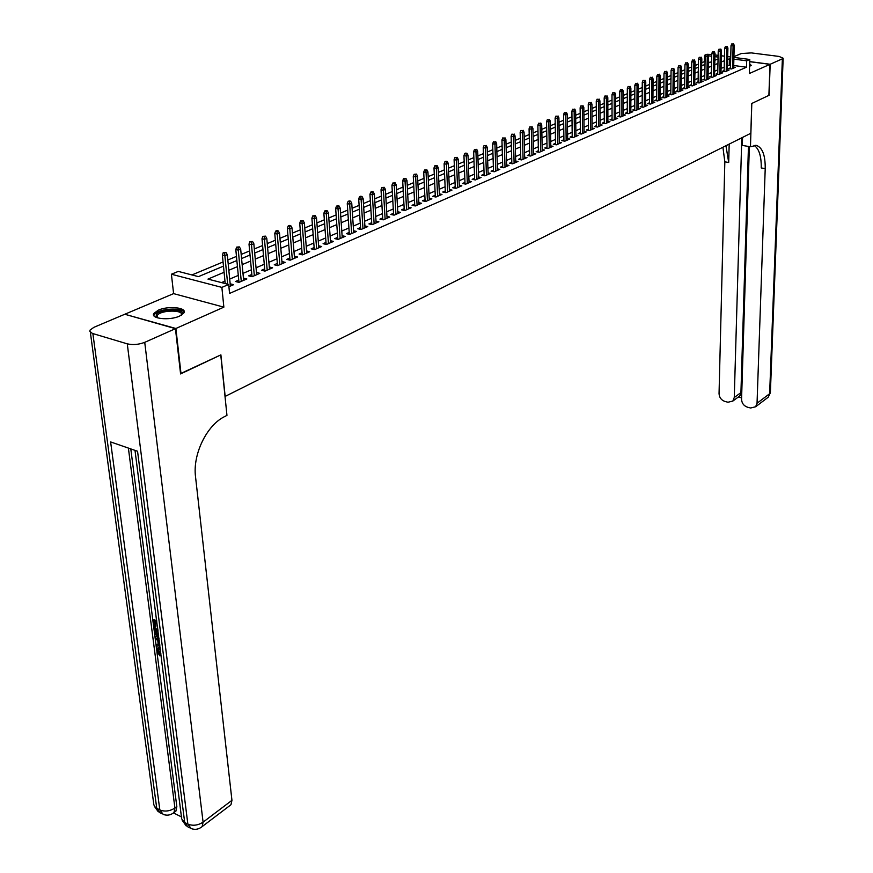 <?xml version="1.0" encoding="UTF-8"?>
<svg xmlns="http://www.w3.org/2000/svg" width="873" height="873" viewBox="0 0 873 873"><rect width="100%" height="100%" fill="white"/><g stroke="black" fill="none" stroke-linecap="round" stroke-linejoin="round"><path stroke-width="1.31" d="M749.569 66.37L751.206 65.322L749.656 63.773M158.297 310.166L153.834 313.44C150.211 318.754 169.678 320.806 179.587 316.102L183.908 312.894C187.4 307.569 168.238 305.572 158.297 310.166M705.057 61.699L704.446 61.623L704.566 55.305L705.81 54.792M707.01 54.301L711.724 54.519M125.286 314.389L175.888 328.488L223.859 307.154L221.873 287.392L171.403 274.231L178.278 271.405L198.444 276.632L223.477 266.134M223.859 307.154L173.596 293.623L125.243 314.062M173.596 293.623L171.403 274.231M704.446 61.623L701.75 62.747M698.411 64.133L695.039 65.54M691.689 66.937L688.251 68.356M684.879 69.764L681.387 71.215M677.983 72.634L674.436 74.118M671.01 75.536L667.398 77.042M663.949 78.472L660.272 80.01M656.802 81.451L653.059 83.011M649.567 84.463L645.747 86.056M642.244 87.507L638.359 89.133M634.824 90.596L630.863 92.243M627.316 93.727L623.289 95.408M619.71 96.892L615.607 98.594M612.006 100.1L607.826 101.835M604.203 103.341L599.947 105.12M596.303 106.637L591.97 108.438M588.304 109.965L583.873 111.799M580.185 113.337L575.689 115.214M571.968 116.764L567.385 118.673M563.642 120.223L558.971 122.176M555.206 123.737L550.448 125.723M546.651 127.294L541.806 129.313M537.986 130.906L533.043 132.958M529.202 134.562L524.16 136.657M520.297 138.272L515.157 140.4M511.262 142.026L506.034 144.209M502.106 145.835L496.781 148.061M492.83 149.698L487.396 151.967M483.413 153.615L477.869 155.929M473.864 157.598L468.212 159.945M464.174 161.625L458.423 164.026M454.353 165.717L448.482 168.162M444.39 169.864L438.399 172.352M434.274 174.076L428.163 176.619M424.005 178.343L417.785 180.94M413.595 182.675L407.244 185.327M403.02 187.084L396.538 189.779M392.293 191.547L385.68 194.297M381.392 196.076L374.648 198.891M370.338 200.681L363.452 203.551M359.109 205.362L352.081 208.276M347.694 210.109L340.535 213.088M336.116 214.922L328.805 217.966M324.352 219.821L316.877 222.931M312.392 224.798L304.775 227.973M300.247 229.861L292.466 233.091M287.904 234.99L279.96 238.296M275.355 240.217L267.247 243.589M262.609 245.52L254.327 248.969M249.645 250.922L241.177 254.436M236.463 256.4L227.82 260.001M223.062 261.976L191.929 274.94M225.027 396.473L750.824 133.274L751.751 103.494L768.895 95.375L769.986 64.34L749.711 61.688M225.169 396.517L220.891 354.853L180.547 373.6M181.017 373.742L175.888 328.488M730.45 67.821L728.715 68.563L731.596 68.945L735.361 67.319L733.658 67.09M724.132 70.549L722.386 71.302L725.267 71.695L729.075 70.047L727.362 69.807M717.737 73.31L715.969 74.074L718.861 74.467L722.713 72.797L720.989 72.557M711.266 76.104L709.487 76.868L712.39 77.271L716.286 75.58L714.54 75.34M704.718 78.93L702.918 79.705L705.831 80.109L709.782 78.406L708.014 78.155M698.094 81.789L696.283 82.564L699.208 82.979L703.191 81.254L701.412 81.003M691.394 84.681L689.561 85.467L692.496 85.892L696.534 84.135L694.722 83.884M684.607 87.606L682.762 88.402L685.709 88.828L689.79 87.06L687.968 86.798M677.754 90.574L675.877 91.381L678.834 91.807L682.97 90.017L681.126 89.744M670.802 93.575L668.914 94.382L671.883 94.819L676.062 93.007L674.196 92.734M663.775 96.608L661.865 97.427L664.844 97.874L669.078 96.03L667.19 95.757M656.66 99.675L654.728 100.504L657.718 100.952L662.007 99.096L660.097 98.813M649.447 102.785L647.504 103.625L650.505 104.083L654.848 102.206L652.917 101.912M642.157 105.939L640.193 106.79L643.205 107.248L647.591 105.338L645.649 105.044M634.769 109.125L632.783 109.987L635.806 110.445L640.258 108.525L638.283 108.219M627.294 112.355L625.286 113.217L628.32 113.697L632.827 111.744L630.83 111.428M619.721 115.618L617.702 116.502L620.736 116.982L625.297 115.007L623.278 114.69M612.06 118.935L610.009 119.819L613.053 120.299L617.68 118.302L615.64 117.975M604.291 122.285L602.217 123.18L605.284 123.671L609.954 121.642L607.892 121.314M596.423 125.679L594.327 126.585L597.405 127.087L602.141 125.035L600.057 124.697M588.457 129.128L586.34 130.033L589.428 130.546L594.218 128.462L592.112 128.113M580.381 132.609L578.242 133.525L581.342 134.049L586.198 131.943L584.059 131.583M572.208 136.133L570.047 137.072L573.146 137.596L578.079 135.457L575.907 135.097M563.914 139.713L561.732 140.662L564.853 141.186L569.84 139.025L567.646 138.654M555.523 143.336L553.318 144.296L556.439 144.831L561.503 142.637L559.277 142.266M547.011 147.013L544.785 147.984L547.917 148.53L553.046 146.304L550.798 145.911M538.39 150.734L536.131 151.716L539.274 152.273L544.479 150.014L542.198 149.621M529.649 154.51L527.368 155.503L530.522 156.06L535.793 153.779L533.479 153.375M520.788 158.34L518.475 159.333L521.65 159.912L526.986 157.598L524.651 157.173M511.807 162.214L509.472 163.229L512.647 163.808L518.06 161.461L515.692 161.036M502.706 166.143L500.338 167.169L503.525 167.758L509.014 165.379L506.624 164.942M493.474 170.137L491.073 171.163L494.271 171.763L499.836 169.351L497.414 168.904M484.111 174.174L481.689 175.222L484.897 175.833L490.539 173.389L488.083 172.919M474.606 178.278L472.162 179.336L475.381 179.947L481.099 177.47L478.611 177.001M464.982 182.435L462.494 183.505L465.735 184.138L471.54 181.617L469.008 181.126M455.215 186.647L452.694 187.739L455.946 188.372L461.828 185.818L459.274 185.316M445.295 190.925L442.753 192.027L446.005 192.671L451.985 190.085L449.388 189.572M435.245 195.268L432.67 196.381L435.933 197.036L442 194.417L439.359 193.882M425.042 199.677L422.434 200.801L425.708 201.467L431.862 198.804L429.189 198.258M414.686 204.14L412.056 205.286L415.33 205.963L421.583 203.256L418.865 202.7M404.177 208.68L401.515 209.836L404.81 210.524L411.139 207.785L408.389 207.207M393.516 213.285L390.809 214.452L394.116 215.162L400.543 212.368L397.761 211.779M382.69 217.955L379.951 219.145L383.269 219.854L389.795 217.028L386.968 216.428M371.702 222.702L368.93 223.903L372.247 224.634L378.882 221.764L376.012 221.131M360.538 227.526L357.734 228.737L361.062 229.479L367.795 226.565L364.881 225.921M349.211 232.414L346.363 233.648L349.702 234.401L356.544 231.432L353.576 230.778M337.698 237.391L334.817 238.635L338.167 239.398L345.108 236.387L342.107 235.71M326.011 242.432L323.086 243.698L326.447 244.473L333.497 241.417L330.452 240.719M314.138 247.561L311.17 248.838L314.542 249.634L321.711 246.524L318.612 245.804M302.069 252.766L299.068 254.065L302.451 254.872L309.729 251.719L306.576 250.977M289.814 258.059L286.77 259.379L290.163 260.198L297.562 256.989L294.354 256.226M277.363 263.439L274.264 264.77L277.669 265.61L285.187 262.347L281.935 261.562M264.694 268.906L261.562 270.259L264.977 271.11L272.616 267.793L269.31 266.974M251.828 274.46L248.652 275.835L252.068 276.697L259.838 273.336L256.476 272.485M238.744 280.113L235.524 281.499L238.951 282.383L246.852 278.956L243.425 278.094M709.935 62.354L708.341 62.136M224.088 272.278L207.97 279.098L228.682 284.456L229.566 293.426L746.502 67.21L733.702 65.508M730.515 65.093L727.46 65.715M724.208 67.112L721.076 68.454M717.813 69.851L714.627 71.215M711.331 72.623L708.09 74.019M704.784 75.438L701.488 76.846M698.16 78.275L694.799 79.716M691.449 81.145L688.033 82.619M684.661 84.059L681.18 85.554M677.797 87.005L674.251 88.522M670.846 89.984L667.234 91.534M663.807 92.996L660.141 94.579M656.682 96.052L652.949 97.656M649.479 99.14L645.671 100.777M642.179 102.272L638.294 103.931M634.78 105.437L630.841 107.128M627.305 108.645L623.278 110.369M619.721 111.897L615.629 113.654M612.049 115.192L607.881 116.971M604.269 118.521L600.024 120.343M596.401 121.893L592.08 123.748M588.424 125.319L584.026 127.207M580.349 128.778L575.864 130.699M572.164 132.281L567.592 134.246M563.86 135.839L559.211 137.836M555.457 139.44L550.721 141.481M546.945 143.096L542.111 145.169M538.314 146.795L533.392 148.901M529.562 150.549L524.542 152.699M520.69 154.346L515.583 156.54M511.698 158.199L506.493 160.436M502.586 162.105L497.272 164.386M493.343 166.077L487.931 168.391M483.969 170.093L478.448 172.45M474.465 174.163L468.834 176.575M464.818 178.299L459.089 180.755M455.04 182.49L449.191 185M445.121 186.746L439.163 189.299M435.049 191.056L428.97 193.664M424.835 195.432L418.636 198.095M414.468 199.884L408.149 202.591M403.948 204.391L397.499 207.152M393.276 208.963L386.695 211.79M382.439 213.612L375.728 216.493M371.429 218.326L364.587 221.262M360.254 223.117L353.27 226.118M348.905 227.984L341.779 231.039M337.382 232.927L330.114 236.037M325.684 237.947L318.252 241.123M313.789 243.043L306.216 246.284M301.709 248.216L293.972 251.533M289.432 253.476L281.532 256.869M276.959 258.823L268.895 262.282M264.279 264.257L256.04 267.793M251.391 269.79L242.978 273.391M238.296 275.399L229.697 279.087M224.972 281.117L221.502 282.601M228.912 286.726L233.637 284.685L230.166 283.812M733.92 57.411L749.787 59.473L749.361 73.507L769.986 64.34M749.787 59.473L746.688 60.804L733.866 59.124M746.502 67.21L746.688 60.804M228.682 284.456L221.873 287.392M714.987 54.944L718.141 55.359M721.382 55.774L724.481 56.178M727.689 56.603L730.723 56.996M718.097 57.072L714.943 56.658M711.681 56.232L708.341 55.796M705.537 55.425L704.566 55.305M228.224 264.148L236.867 260.536M241.57 258.561L250.027 255.014M254.698 253.061L262.969 249.591M267.607 247.648L275.704 244.254M280.298 242.334L288.232 239.006M292.793 237.096L300.563 233.844M305.081 231.956L312.698 228.759M317.183 226.882L324.636 223.761M329.088 221.895L336.389 218.839M340.808 216.984L347.967 213.994M352.343 212.15L359.36 209.214M363.703 207.392L370.578 204.522M374.888 202.711L381.621 199.884M385.899 198.095L392.501 195.334M396.746 193.555L403.228 190.838M407.44 189.07L413.78 186.418M417.971 184.661L424.191 182.053M428.337 180.318L434.438 177.765M438.562 176.04L444.543 173.531M448.635 171.817L454.506 169.362M458.565 167.66L464.316 165.248M468.354 163.557L473.995 161.189M478 159.519L483.533 157.195M487.505 155.536L492.939 153.255M496.89 151.607L502.215 149.37M506.133 147.733L511.36 145.54M515.256 143.914L520.384 141.764M524.247 140.138L529.278 138.032M533.119 136.428L538.063 134.355M541.871 132.761L546.716 130.732M550.503 129.139L555.261 127.152M559.026 125.57L563.696 123.617M567.428 122.056L572.011 120.136M575.722 118.575L580.218 116.687M583.906 115.149L588.326 113.294M591.992 111.766L596.324 109.943M599.969 108.427L604.225 106.637M607.837 105.12L612.017 103.374M615.607 101.868L619.71 100.144M623.289 98.649L627.316 96.968M630.863 95.473L634.824 93.826M638.349 92.342L642.233 90.716M645.736 89.253L649.545 87.649M653.026 86.187L656.78 84.616M660.239 83.175L663.917 81.626M667.354 80.185L670.977 78.668M674.393 77.239L677.95 75.755M681.344 74.336L684.836 72.874M688.208 71.455L691.634 70.015M694.995 68.618L698.356 67.199M701.696 65.802L705.002 64.416M708.319 63.031L711.571 61.667M714.867 60.292L718.053 58.949M730.679 58.709L727.624 59.331M724.361 60.706L721.229 62.038M717.955 63.413L714.769 64.766M711.473 66.162L708.221 67.537M704.915 68.934L701.608 70.331M698.28 71.739L694.908 73.168M691.558 74.576L688.131 76.027M684.759 77.457L681.278 78.93M677.885 80.36L674.338 81.866M670.922 83.306L667.31 84.834M663.873 86.285L660.195 87.846M656.736 89.308L652.993 90.89M649.523 92.363L645.704 93.978M642.212 95.452L638.327 97.099M634.802 98.584L630.852 100.253M627.305 101.759L623.278 103.461M619.721 104.967L615.618 106.702M612.028 108.219L607.859 109.976M604.247 111.504L599.991 113.304M596.357 114.843L592.025 116.676M588.369 118.226L583.961 120.092M580.272 121.642L575.776 123.551M572.077 125.112L567.494 127.054M563.762 128.626L559.102 130.601M555.348 132.194L550.59 134.202M546.814 135.795L541.969 137.847M538.161 139.451L533.228 141.546M529.398 143.161L524.367 145.289M520.504 146.926L515.386 149.087M511.502 150.734L506.275 152.939M502.368 154.597L497.043 156.845M493.103 158.515L487.68 160.807M483.707 162.487L478.186 164.822M474.181 166.514L468.55 168.893M464.523 170.595L458.783 173.029M454.724 174.742L448.864 177.219M444.783 178.943L438.803 181.475M434.689 183.21L428.599 185.785M424.453 187.542L418.243 190.172M414.064 191.94L407.735 194.614M403.522 196.392L397.062 199.131M392.817 200.921L386.226 203.715M381.959 205.515L375.226 208.363M370.927 210.186L364.063 213.088M359.72 214.922L352.725 217.879M348.349 219.723L341.201 222.746M336.803 224.612L329.503 227.7M325.062 229.577L317.619 232.72M313.145 234.619L305.55 237.827M301.032 239.737L293.273 243.021M288.723 244.942L280.811 248.292M276.217 250.235L268.131 253.65M263.504 255.614L255.254 259.106M250.584 261.071L242.148 264.639M237.445 266.625L228.835 270.27M729.293 64.929L729.457 58.556M230.428 286.071L230.21 283.79M224.623 252.963L225.976 252.406L223.237 252.624L224.623 252.963L224.863 255.669L227.296 254.665L230.385 286.093M227.689 284.194L224.863 255.669L222.375 255.058L225.212 283.55M223.237 252.624L222.375 255.058M227.296 254.665L225.976 252.406M157.075 317.728L156.212 316.964L156.311 314.411C160.512 308.18 186.964 308.485 181.813 314.716L181.431 315.164M181.148 315.328L181.18 315.262C184.749 309.686 161.058 309.74 157.358 315.317L157.391 317.827M184.105 312.436C182.501 307.012 158.209 308.595 154.423 314.389L153.834 315.611M749.601 65.519L749.842 66.272M750.987 65.617L749.623 64.798M158.799 649.196L158.69 650.44L160.948 653.888L159.879 654.575L159.792 655.776L160.861 655.088M157.74 647.962L160.13 647.242M159.955 645.867L156.212 646.064L156.038 644.667L158.275 644.623L157.762 640.629L155.241 638.545L155.067 637.148L156.398 636.679M157.478 637.606L159.082 638.981M156.038 644.667L158.188 643.968M157.718 628.298L156.649 623.147L153.964 622.013L154.685 627.589L153.79 627.207L152.895 620.299L153.986 619.634L156.758 620.801M155.208 622.536L155.765 626.912L154.685 627.589M130.797 448.918L156.671 649.992M156.889 651.651L176.837 806.641L175.91 811.115L174.818 811.923M173.563 812.938L181.791 817.084M159.006 638.447L154.456 632.401L154.019 629.029L155.11 628.353L157.871 629.52M175.451 328.674L124.806 314.247L93.88 327.331L90.061 330.092L89.821 331.271L92.363 333.421L127.272 343.842C132.925 345.119 138.752 344.617 144.732 342.336L175.451 328.674L180.591 373.939L220.76 354.918L226.958 415.384L224.699 416.541C206.836 425.107 192.551 454.309 195.53 476.778L231.945 800.334L230.974 804.731L229.861 805.572M144.732 342.336L203.093 822.159C198.007 825.422 192.922 826.076 187.859 824.101L184.705 822.519L137.552 451.254L110.62 441.934L159.835 809.948L155.459 807.547L153.877 804.906L90.356 332.253M152.895 620.299L156.911 621.991M154.019 629.029L158.024 630.721M158.199 632.052L155.088 630.732L155.329 632.674L156.169 635.129L158.842 637.126M156.322 631.255L157.249 634.453L158.668 635.795M155.329 632.674L156.42 631.997M156.169 635.129L157.249 634.453M155.067 637.148L159.312 640.782M159.475 642.048L158.7 641.415L159.115 644.612L159.792 644.601M160.436 649.632L157.948 649.501L157.609 651.127L158.69 650.44M157.609 651.127L159.879 654.575M159.792 655.776L156.736 650.865L157.162 648.333L160.261 648.235M770.172 64.264L769.08 95.288L751.806 103.461L750.464 146.751L756.433 145.42C762.445 147.57 765.37 155.307 765.217 168.62L757.044 403.25L769.637 393.723L782.372 58.829L770.172 64.264L749.721 61.59M750.464 146.751L742.323 145.431L742.552 137.41M741.788 137.803L734.269 397.499L732.829 401.078L727.973 402.235L724.972 401.471C721.294 400.161 719.319 397.553 719.046 393.658L724.83 161.832L722.92 147.242M725.954 145.726L728.704 162.487L729.184 144.11M782.372 58.829L783.157 58.229L779.087 56.439L751.358 52.904L741.242 53.559L733.942 56.647M749.35 146.566L741.559 399.343C741.821 403.261 743.818 405.89 747.55 407.222L750.594 407.997L755.625 406.774L757.044 403.25M748.456 146.424L740.926 392.61L740.009 395.545L741.668 395.96M754.01 145.365C759.019 148.585 761.431 156.114 761.234 167.954L765.217 168.62M738.733 396.735L740.009 395.545M238.045 247.452L239.377 246.906L236.659 247.114L238.045 247.452L238.285 250.136L240.675 249.143L243.643 280.353M241.275 281.379L238.285 250.136L235.808 249.525L238.962 282.372M236.659 247.114L235.808 249.525M240.675 249.143L239.377 246.906M251.249 242.017L252.559 241.483L249.874 241.69L251.249 242.017L251.489 244.68L253.836 243.709L256.673 274.7M254.349 275.715L251.489 244.68L249.012 244.091L252.035 276.686M249.874 241.69L249.012 244.091M253.836 243.709L252.559 241.483M264.235 236.681L265.523 236.157L262.86 236.365L264.235 236.681L264.475 239.322L266.789 238.373L269.495 269.146M267.203 270.139L264.475 239.322L261.998 238.744L264.89 271.088M262.86 236.365L261.998 238.744M266.789 238.373L265.523 236.157M277.003 231.432L278.269 230.919L276.905 230.603L275.639 231.116L277.003 231.432L277.243 234.051L279.513 233.113L282.11 263.679M279.862 264.661L277.243 234.051L274.777 233.484L277.538 265.578M275.639 231.116L274.777 233.484M279.513 233.113L278.269 230.919M289.574 226.271L290.818 225.758L289.454 225.452L288.199 225.965L289.574 226.271L289.803 228.868L292.04 227.94L294.528 258.299M292.302 259.27L289.803 228.868L287.348 228.311L289.989 260.154M288.199 225.965L287.348 228.311M292.04 227.94L290.818 225.758M301.938 221.196L303.16 220.683L300.574 220.891L301.938 221.196L302.167 223.761L304.371 222.855L306.739 253.017M304.557 253.956L302.167 223.761L299.712 223.215L302.233 254.818M300.574 220.891L299.712 223.215M304.371 222.855L303.16 220.683M314.094 216.188L315.306 215.696L312.741 215.893L314.094 216.188L314.335 218.741L316.495 217.846L318.765 247.801M316.615 248.74L314.335 218.741L311.89 218.206L314.291 249.569M312.741 215.893L311.89 218.206M316.495 217.846L315.306 215.696M326.076 211.266L327.255 210.786L325.902 210.491L324.723 210.971L326.076 211.266L326.306 213.809L328.434 212.925L330.594 242.683M328.477 243.6L326.306 213.809L323.861 213.274L326.153 244.407M324.723 210.971L323.861 213.274M328.434 212.925L327.255 210.786M337.862 206.432L339.03 205.952L337.676 205.657L336.509 206.137L337.862 206.432L338.08 208.942L340.186 208.069L342.238 237.631M340.154 238.536L338.08 208.942L335.658 208.418L337.84 239.322M336.509 206.137L335.658 208.418M340.186 208.069L339.03 205.952M349.462 201.663L350.608 201.183L349.265 200.899L348.109 201.379L349.462 201.663L349.68 204.151L351.754 203.3L353.707 232.665M351.655 233.549L349.68 204.151L347.258 203.638L349.342 234.313M348.109 201.379L347.258 203.638M351.754 203.3L350.608 201.183M360.876 196.96L362.011 196.501L360.669 196.218L359.534 196.687L360.876 196.96L361.106 199.437L363.135 198.597L365.001 227.777M362.982 228.65L361.106 199.437L358.694 198.935L360.658 229.392M359.534 196.687L358.694 198.935M363.135 198.597L362.011 196.501M372.127 192.344L373.24 191.885L371.909 191.613L370.785 192.071L372.127 192.344L372.345 194.799L374.353 193.97L376.121 222.953M374.124 223.815L372.345 194.799L369.945 194.297L371.811 224.536M370.785 192.071L369.945 194.297M374.353 193.97L373.24 191.885M383.203 187.793L384.295 187.335L381.872 187.52L383.203 187.793L383.422 190.227L385.397 189.408L387.066 218.206M385.113 219.058L383.422 190.227L381.021 189.736L382.8 219.756M381.872 187.52L381.021 189.736M385.397 189.408L384.295 187.335M394.105 183.308L395.196 182.861L392.785 183.046L394.105 183.308L394.323 185.731L396.277 184.923L397.859 213.536M395.927 214.376L394.323 185.731L391.933 185.251L393.614 215.053M392.785 183.046L391.933 185.251M396.277 184.923L395.196 182.861M404.854 178.889L405.923 178.452L403.533 178.627L404.854 178.889L405.072 181.289L406.982 180.504L408.488 208.931M406.578 209.76L405.072 181.289L402.682 180.82L404.275 210.415M403.533 178.627L402.682 180.82M406.982 180.504L405.923 178.452M415.439 174.545L416.486 174.109L414.118 174.284L415.439 174.545L415.657 176.924L417.545 176.15L418.953 204.402M417.087 205.21L415.657 176.924L413.278 176.455L414.773 205.853M414.118 174.284L413.278 176.455M417.545 176.15L416.486 174.109M425.86 170.257L426.897 169.831L424.551 170.006L425.86 170.257L426.079 172.625L427.934 171.85L429.276 199.928M427.421 200.725L426.079 172.625L423.711 172.167L425.129 201.347M424.551 170.006L423.711 172.167M427.934 171.85L426.897 169.831M436.14 166.034L437.155 165.619L434.83 165.783L436.14 166.034L436.347 168.38L438.181 167.627L439.435 195.519M437.613 196.316L436.347 168.38L433.99 167.932L435.321 196.916M434.83 165.783L433.99 167.932M438.181 167.627L437.155 165.619M446.267 161.876L447.271 161.461L445.961 161.21L444.957 161.625L446.267 161.876L446.474 164.2L448.286 163.458L449.453 191.187M447.663 191.962L446.474 164.2L444.117 163.764L445.372 192.551M444.957 161.625L444.117 163.764M448.286 163.458L447.271 161.461M456.241 157.773L457.234 157.369L454.942 157.533L456.241 157.773L456.448 160.086L458.227 159.355L459.329 186.898M457.561 187.673L456.448 160.086L454.102 159.65L455.28 188.241M454.942 157.533L454.102 159.65M458.227 159.355L457.234 157.369M466.073 153.724L467.055 153.332L465.756 153.091L464.774 153.495L466.073 153.724L466.28 156.027L468.037 155.307L469.063 182.686M467.328 183.439L466.28 156.027L463.945 155.601L465.036 183.996M464.774 153.495L463.945 155.601M468.037 155.307L467.055 153.332M475.774 149.741L476.734 149.348L474.476 149.512L475.774 149.741L475.981 152.022L477.706 151.313L478.666 178.529M476.953 179.271L475.981 152.022L473.646 151.607L474.661 179.816M474.476 149.512L473.646 151.607M477.706 151.313L476.734 149.348M485.333 145.813L484.035 145.584L485.333 145.813L485.53 148.083L487.243 147.373L488.127 174.425M486.436 175.167L485.53 148.083L483.216 147.668L484.155 175.691M484.035 145.584L483.216 147.668M487.243 147.373L486.283 145.431M494.751 141.939L493.463 141.721L494.751 141.939L494.958 144.198L496.639 143.499L497.457 170.388M495.788 171.108L494.958 144.198L492.645 143.783L493.518 171.621M493.463 141.721L492.645 143.783M496.639 143.499L495.689 141.557M504.048 138.12L502.761 137.901L504.048 138.12L504.245 140.357L505.904 139.669L506.656 166.405M505.009 167.114L504.245 140.357L501.942 139.953L502.75 167.616M502.761 137.901L501.942 139.953M505.904 139.669L504.965 137.748M513.204 134.355L511.927 134.136L513.204 134.355L513.411 136.581L515.048 135.904L515.736 162.465M514.11 163.175L513.411 136.581L511.109 136.177L511.851 163.655M511.927 134.136L511.109 136.177M515.048 135.904L514.121 133.984M522.25 130.644L520.974 130.426L522.25 130.644L522.447 132.849L524.062 132.183L524.684 158.591M523.08 159.29L522.447 132.849L520.155 132.456L520.821 159.759M520.974 130.426L520.155 132.456M524.062 132.183L523.145 130.273M531.155 126.978L529.889 126.771L531.155 126.978L531.351 129.171L532.945 128.517L533.512 154.761M531.93 155.449L531.351 129.171L529.071 128.789L529.682 155.907M529.889 126.771L529.071 128.789M532.945 128.517L532.039 126.618M539.951 123.366L538.685 123.158L539.951 123.366L540.147 125.537L541.718 124.894L542.22 150.996M540.671 151.662L540.147 125.537L537.866 125.166L538.423 152.12M538.685 123.158L537.866 125.166M541.718 124.894L540.824 123.006M548.626 119.808L547.36 119.601L548.626 119.808L548.822 121.958L550.372 121.325L550.819 147.264M549.281 147.93L548.822 121.958L546.553 121.587L547.044 148.377M547.36 119.601L546.553 121.587M550.372 121.325L549.488 119.448M557.181 116.284L555.926 116.087L557.181 116.284L557.378 118.433L558.906 117.8L559.298 143.598M557.782 144.252L557.378 118.433L555.119 118.062L555.544 144.678M555.926 116.087L555.119 118.062M558.906 117.8L558.033 115.934M565.628 112.813L564.373 112.617L565.628 112.813L565.813 114.941L567.33 114.319L567.668 139.975M566.162 140.618L565.813 114.941L563.565 114.581L563.936 141.033M564.373 112.617L563.565 114.581M567.33 114.319L566.468 112.475M573.954 109.387L572.71 109.19L573.954 109.387L574.15 111.504L575.634 110.893L575.918 136.395M574.445 137.028L574.15 111.504L571.902 111.155L572.219 137.443M572.71 109.19L571.902 111.155M575.634 110.893L574.783 109.049M582.182 106.015L580.938 105.819L582.182 106.015L582.367 108.11L583.841 107.51L584.07 132.86M582.618 133.493L582.367 108.11L580.13 107.761L580.392 133.885M580.938 105.819L580.13 107.761M583.841 107.51L583 105.677M590.301 102.676L589.057 102.49L590.301 102.676L590.486 104.76L591.938 104.171L592.123 129.379M590.683 130.001L590.486 104.76L588.249 104.422L588.467 130.383M589.057 102.49L588.249 104.422M591.938 104.171L591.097 102.348M598.311 99.38L597.067 99.195L598.311 99.38L598.496 101.454L599.926 100.864L600.057 125.941M598.638 126.552L598.496 101.454L596.27 101.115L596.434 126.923M597.067 99.195L596.27 101.115M599.926 100.864L599.107 99.053M606.211 96.139L604.978 95.954L606.211 96.139L606.397 98.191L607.815 97.612L607.903 122.536M606.495 123.148L606.397 98.191L604.181 97.863L604.291 123.519M604.978 95.954L604.181 97.863M607.815 97.612L606.997 95.812M614.025 92.931L612.791 92.745L614.025 92.931L614.199 94.971L615.596 94.404L615.64 119.186M614.254 119.787L614.199 94.971L611.995 94.644L612.06 120.147M612.791 92.745L611.995 94.644M615.596 94.404L614.799 92.603M621.729 89.755L620.507 89.581L621.729 89.755L621.914 91.796L623.289 91.228L623.278 115.88M621.914 116.469L621.914 91.796L619.71 91.469L619.721 116.818M620.507 89.581L619.71 91.469M623.289 91.228L622.493 89.45M629.335 86.634L628.113 86.449L629.335 86.634L629.52 88.653L630.873 88.097L630.83 112.606M629.477 113.195L629.52 88.653L627.327 88.337L627.294 113.534M628.113 86.449L627.327 88.337M630.873 88.097L630.088 86.318M636.854 83.546L635.631 83.372L636.854 83.546L637.028 85.554L638.37 84.997L638.283 109.376M636.941 109.954L637.028 85.554L634.846 85.238L634.769 110.293M635.631 83.372L634.846 85.238M638.37 84.997L637.596 83.241M644.263 80.491L643.063 80.327L644.263 80.491L644.449 82.488L645.769 81.942L645.638 106.19M644.318 106.757L644.449 82.488L642.266 82.182L642.157 107.084M643.063 80.327L642.266 82.182M645.769 81.942L645.005 80.196M651.596 77.479L650.396 77.315L651.596 77.479L651.771 79.465L653.08 78.93L652.906 103.036M651.607 103.603L651.771 79.465L649.61 79.159L649.447 103.92M650.396 77.315L649.61 79.159M653.08 78.93L652.327 77.184M658.831 74.511L657.631 74.336L658.831 74.511L659.006 76.475L660.304 75.951L660.086 99.926M658.799 100.482L659.006 76.475L656.845 76.18L656.649 100.799M657.631 74.336L656.845 76.18M660.304 75.951L659.552 74.216M665.979 71.575L664.79 71.4L665.979 71.575L666.164 73.528L667.441 73.005L667.179 96.859M665.913 97.405L666.164 73.528L664.004 73.234L663.764 97.711M664.79 71.4L664.004 73.234M667.441 73.005L666.688 71.28M673.039 68.672L671.85 68.509L673.039 68.672L673.225 70.615L674.48 70.091L674.185 93.826M672.93 94.36L673.225 70.615L671.075 70.32L670.791 94.655M671.85 68.509L671.075 70.32M674.48 70.091L673.749 68.378M680.023 65.802L678.834 65.639L680.023 65.802L680.198 67.734L681.442 67.221L681.115 90.825M679.871 91.359L680.198 67.734L678.059 67.439L677.732 91.643M678.834 65.639L678.059 67.439M681.442 67.221L680.711 65.519M686.909 62.965L685.731 62.812L686.909 62.965L687.084 64.897L688.317 64.384L687.946 87.857M686.724 88.391L687.084 64.897L684.956 64.602L684.596 88.675M685.731 62.812L684.956 64.602M688.317 64.384L687.597 62.681M693.719 60.172L692.54 60.008L693.719 60.172L693.893 62.081L695.115 61.579L694.712 84.932M693.5 85.456L693.893 62.081L691.776 61.797L691.372 85.729M692.54 60.008L691.776 61.797M695.115 61.579L694.395 59.888M700.452 57.4L699.273 57.247L700.452 57.4L700.626 59.309L701.827 58.807L701.39 82.04M700.19 82.553L700.626 59.309L698.509 59.026L698.073 82.826M699.273 57.247L698.509 59.026M701.827 58.807L701.117 57.127M707.097 54.672L705.93 54.519L707.097 54.672L707.272 56.559L708.461 56.068L707.992 79.181M706.803 79.694L707.272 56.559L705.166 56.287L704.697 79.956M705.93 54.519L705.166 56.287M708.461 56.068L707.763 54.399M713.678 51.965L712.51 51.823L713.678 51.965L713.841 53.853L715.02 53.362L714.507 76.355M713.339 76.857L713.841 53.853L711.746 53.58L711.244 77.108M712.51 51.823L711.746 53.58M715.02 53.362L714.332 51.703M720.17 49.303L719.003 49.15L720.17 49.303L720.334 51.169L721.502 50.689L720.956 73.561M719.81 74.063L720.334 51.169L718.239 50.896L717.704 74.303M719.003 49.15L718.239 50.896M721.502 50.689L720.814 49.03M726.587 46.662L725.43 46.52L726.587 46.662L726.751 48.517L727.907 48.048L727.329 70.8M726.194 71.291L726.751 48.517L724.666 48.255L724.099 71.531M725.43 46.52L724.666 48.255M727.907 48.048L727.231 46.4M732.938 44.054L731.781 43.912L732.938 44.054L733.102 45.898L734.237 45.429L733.636 68.061M732.502 68.552L733.102 45.898L731.017 45.636L730.428 68.792M731.781 43.912L731.017 45.636M734.237 45.429L733.56 43.792M92.876 333.584L156.769 808.398L160.108 812.839L161.614 813.603M201.194 827.364L202.176 826.578C198.76 829.383 195.083 830.037 191.132 828.553L187.859 824.101L127.272 343.842M230.974 804.731L202.176 826.578L203.093 822.159L231.945 800.334M128.386 448.078L174.927 808.049L176.837 806.641M189.594 827.779L187.99 826.971L181.682 818.852L135.009 450.37M174.927 808.049C169.82 811.235 164.79 811.868 159.835 809.948L163.164 814.389C167.027 815.84 170.639 815.218 174 812.523L174.927 808.049M173.029 813.276L175.91 811.115M728.704 162.487L724.83 161.832M734.269 397.499L740.926 392.61M770.401 392.184L768.218 397.215L767.127 398.044M157.271 317.685L156.212 316.964M157.358 317.816L157.107 315.71M182.228 820.336L186.265 826.022M154.423 806.368L158.34 811.868M755.723 145.311L756.433 145.42M732.829 401.078L739.529 396.135M755.625 406.774L768.218 397.215L770.379 392.752L783.157 58.229M738.318 397.029L741.614 397.859"/></g></svg>
